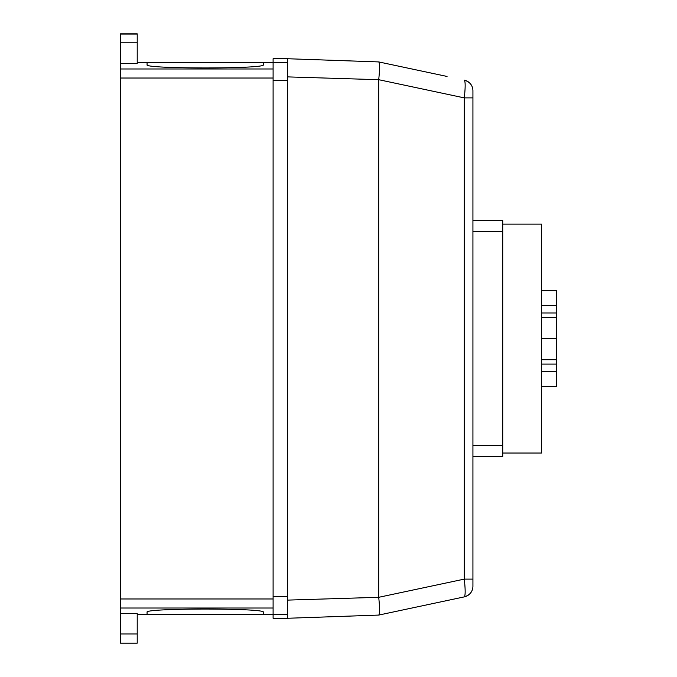 <?xml version="1.0" encoding="UTF-8"?>
<svg xmlns="http://www.w3.org/2000/svg" width="677" height="677" viewBox="0 0 677 677"><rect width="100%" height="100%" fill="white"/><g stroke="black" fill="none" stroke-linecap="round" stroke-linejoin="round"><path stroke-width="1.02" d="M541.6 386.415L556.494 386.415L556.494 290.661L541.6 290.661M541.6 305.615L556.494 305.615M541.6 371.461L556.494 371.461M541.6 364.099L556.494 364.099M541.6 359.715L556.494 359.715M541.6 338.534L556.494 338.534M541.6 317.361L556.494 317.361M541.6 312.977L556.494 312.977M502.723 453.023L541.6 453.023L541.6 224.129L502.723 224.129M502.723 456.586L472.927 456.586L502.723 456.586L502.723 220.423L472.927 220.423M147.027 62.555L263.336 62.369L263.336 64.772C266.958 69.012 143.456 69.012 147.07 64.772L147.07 62.369M147.07 614.631L147.07 612.236C143.456 607.988 266.958 607.988 263.336 612.236L263.336 614.631L147.027 614.462M472.927 586.223A10.9 10.9 0 0 1 464.295 596.886C469.923 595.083 472.8 591.529 472.927 586.223L472.927 579.114L472.927 586.223A10.9 10.9 0 0 1 464.295 596.886L462.027 597.368L464.295 596.886C465.446 595.633 465.446 589.709 464.295 579.114L378.705 597.309C379.856 607.929 379.865 613.853 378.722 615.08L464.295 596.886M472.927 90.777L472.927 97.886L472.927 90.777C472.8 85.471 469.923 81.917 464.295 80.114A10.9 10.9 0 0 1 472.927 90.777A10.9 10.9 0 0 0 464.295 80.114C465.446 81.375 465.446 87.291 464.295 97.886L464.295 579.114L472.927 579.114L472.927 97.886L464.295 97.886L378.705 79.691C379.848 69.096 379.848 63.173 378.705 61.92L287.632 58.738L287.632 76.89L378.705 79.691M447.048 76.45L378.705 61.92M462.027 597.368L378.722 615.08M378.705 597.309L287.632 600.11L287.632 618.262L378.697 615.08M378.688 80.072L378.688 596.928M287.632 600.11L287.632 76.89M273.102 614.42L287.632 614.42L287.632 618.262L273.102 618.262L273.102 58.738L287.632 58.738L287.632 62.58L273.102 62.58M120.506 42.228L120.506 63.46L137.219 63.46L137.219 33.85L120.506 33.85L120.506 42.228L137.219 42.228M120.506 33.85L137.219 33.85M120.506 633.985L120.506 643.15L137.219 643.15L137.219 613.506L120.506 613.506L120.506 633.985L137.219 633.985M120.506 63.46L120.506 613.506M472.927 445.686L502.723 445.686M472.927 231.322L502.723 231.322M273.102 80.673L287.632 80.673M273.102 596.327L287.632 596.327M120.506 34.07L137.219 34.07M120.506 608.022L273.102 608.022M120.506 598.967L273.102 598.967M120.506 78.033L273.102 78.033M120.506 68.978L273.102 68.978M137.219 614.462L147.07 614.462M263.336 614.462L273.102 614.462M137.219 62.555L147.07 62.555M263.336 62.555L273.102 62.555"/></g></svg>
